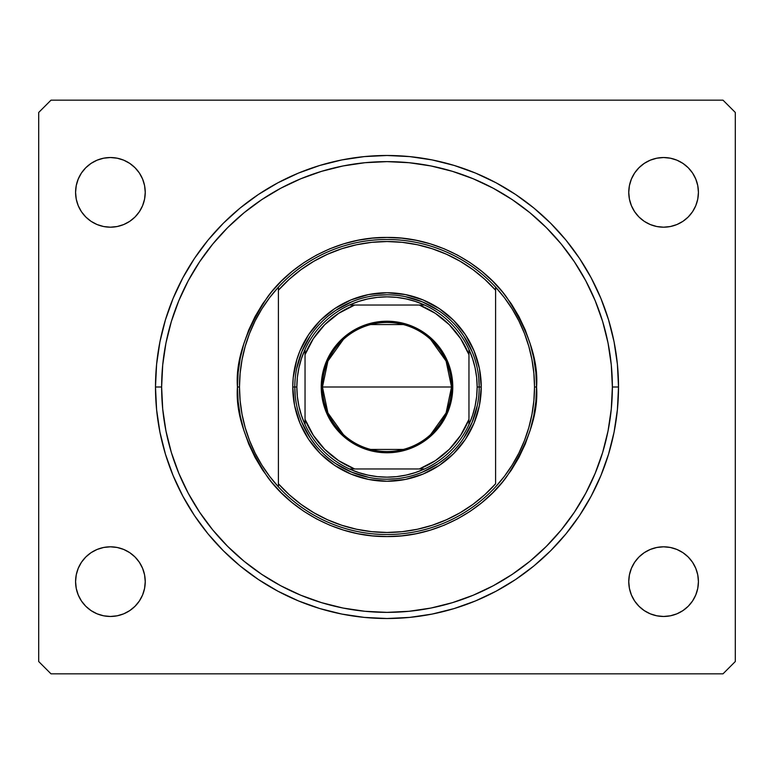 <?xml version="1.0" encoding="UTF-8"?>
<svg xmlns="http://www.w3.org/2000/svg" width="774" height="774" viewBox="0 0 774 774"><rect width="100%" height="100%" fill="white"/><g stroke="black" fill="none" stroke-linecap="round" stroke-linejoin="round"><path stroke-width="1.16" d="M618.513 387A231.513 231.513 0 0 1 387 618.513A231.513 231.513 0 0 1 155.487 387L156.6 364.312L159.928 341.837L165.452 319.797L173.105 298.406L182.819 277.866L194.497 258.381L208.032 240.124L223.289 223.289L240.124 208.032L258.381 194.497L277.866 182.819L298.406 173.105L319.797 165.452L341.837 159.928L364.312 156.6L387 155.487L409.688 156.6L432.163 159.928L454.203 165.452L475.594 173.105L496.134 182.819L515.619 194.497L533.876 208.032L550.711 223.289L565.968 240.124L579.503 258.381L591.181 277.866L600.895 298.406L608.548 319.797L614.072 341.837L617.4 364.312L618.513 387L617.4 409.688L614.072 432.163L608.548 454.203L600.895 475.594L591.181 496.134L579.503 515.619L565.968 533.876L550.711 550.711L533.876 565.968L515.619 579.503L496.134 591.181L475.594 600.895L454.203 608.548L432.163 614.072L409.688 617.4L387 618.513L364.312 617.4L341.837 614.072L319.797 608.548L298.406 600.895L277.866 591.181L258.381 579.503L240.124 565.968L223.289 550.711L208.032 533.876L194.497 515.619L182.819 496.134L173.105 475.594L165.452 454.203L159.928 432.163L156.6 409.688L155.487 387A231.513 231.513 0 0 1 387 155.487A231.513 231.513 0 0 1 618.513 387L612.369 387L618.513 387M145.241 581.642A34.83 34.83 0 0 1 110.411 616.472A34.83 34.83 0 0 1 75.581 581.642L76.249 574.84L78.232 568.309L81.444 562.292L85.779 557.009L91.061 552.675L97.079 549.463L103.61 547.479L110.411 546.812L117.203 547.479L123.734 549.463L129.761 552.675L135.034 557.009L139.368 562.292L142.59 568.309L144.574 574.84L145.241 581.642L144.574 588.434L142.59 594.964L139.368 600.992L135.034 606.265L129.761 610.599L123.734 613.821L117.203 615.794L110.411 616.472L103.61 615.794L97.079 613.821L91.061 610.599L85.779 606.265L81.444 600.992L78.232 594.964L76.249 588.434L75.581 581.642A34.83 34.83 0 0 1 110.411 546.812A34.83 34.83 0 0 1 145.241 581.642M698.419 581.642A34.83 34.83 0 0 1 663.589 616.472A34.83 34.83 0 0 1 628.759 581.642L629.426 574.84L631.41 568.309L634.632 562.292L638.966 557.009L644.239 552.675L650.266 549.463L656.797 547.479L663.589 546.812L670.39 547.479L676.921 549.463L682.939 552.675L688.221 557.009L692.556 562.292L695.768 568.309L697.751 574.84L698.419 581.642L697.751 588.434L695.768 594.964L692.556 600.992L688.221 606.265L682.939 610.599L676.921 613.821L670.39 615.794L663.589 616.472L656.797 615.794L650.266 613.821L644.239 610.599L638.966 606.265L634.632 600.992L631.41 594.964L629.426 588.434L628.759 581.642A34.83 34.83 0 0 1 663.589 546.812A34.83 34.83 0 0 1 698.419 581.642L697.751 588.434M698.419 192.358A34.83 34.83 0 0 1 663.589 227.188A34.83 34.83 0 0 1 628.759 192.358L629.426 185.567L631.41 179.036L634.632 173.008L638.966 167.735L644.239 163.401L650.266 160.179L656.797 158.206L663.589 157.528L670.39 158.206L676.921 160.179L682.939 163.401L688.221 167.735L692.556 173.008L695.768 179.036L697.751 185.567L698.419 192.358L697.751 199.16L695.768 205.691L692.556 211.708L688.221 216.991L682.939 221.325L676.921 224.537L670.39 226.521L663.589 227.188L656.797 226.521L650.266 224.537L644.239 221.325L638.966 216.991L634.632 211.708L631.41 205.691L629.426 199.16L628.759 192.358A34.83 34.83 0 0 1 663.589 157.528A34.83 34.83 0 0 1 698.419 192.358L697.751 185.567M75.581 192.358A34.83 34.83 0 0 1 110.411 157.528A34.83 34.83 0 0 1 145.241 192.358A34.83 34.83 0 0 1 110.411 227.188A34.83 34.83 0 0 1 75.581 192.358L76.249 185.567L78.232 179.036L81.444 173.008L85.779 167.735L91.061 163.401L97.079 160.179L103.61 158.206L110.411 157.528L117.203 158.206L123.734 160.179L129.761 163.401L135.034 167.735L139.368 173.008L142.59 179.036L144.574 185.567L145.241 192.358L144.574 199.16L142.59 205.691L139.368 211.708L135.034 216.991L129.761 221.325L123.734 224.537L117.203 226.521L110.411 227.188L103.61 226.521L97.079 224.537L91.061 221.325L85.779 216.991L81.444 211.708L78.232 205.691L76.249 199.16L75.581 192.358L76.249 185.567M723.003 673.835L50.997 673.835L38.7 661.538L38.7 112.462L50.997 100.165L723.003 100.165L735.3 112.462L735.3 661.538L723.003 673.835L735.3 661.538L735.3 112.462L723.003 100.165L50.997 100.165L38.7 112.462L38.7 661.538L50.997 673.835L723.003 673.835M103.61 547.479L110.411 546.812L117.203 547.479L123.734 549.463M135.034 557.009L139.368 562.292M142.59 594.964L139.368 600.992L135.034 606.265L129.761 610.599M123.734 613.821L117.203 615.794M76.249 588.434L75.581 581.642M634.632 562.292L638.966 557.009M656.797 547.479L663.589 546.812L670.39 547.479L676.921 549.463M682.939 552.675L688.221 557.009M692.556 600.992L688.221 606.265L682.939 610.599M676.921 613.821L670.39 615.794M644.239 610.599L638.966 606.265M631.41 179.036L634.632 173.008L638.966 167.735L644.239 163.401M650.266 160.179L656.797 158.206M670.39 226.521L663.589 227.188L656.797 226.521L650.266 224.537M638.966 216.991L634.632 211.708M81.444 173.008L85.779 167.735L91.061 163.401M97.079 160.179L103.61 158.206M129.761 163.401L135.034 167.735M139.368 211.708L135.034 216.991M117.203 226.521L110.411 227.188L103.61 226.521L97.079 224.537M91.061 221.325L85.779 216.991M565.968 240.124L564.169 237.957M550.711 223.289L533.876 208.032L550.711 223.289M240.124 208.032L223.289 223.289L240.124 208.032M208.032 533.876L209.831 536.043M223.289 550.711L240.124 565.968L223.289 550.711M533.876 565.968L550.711 550.711L533.876 565.968M292.756 387L294.807 387L292.756 387L293.211 377.76L296.81 359.639L299.925 350.932L308.642 334.639L320.359 320.359L334.639 308.642L350.932 299.925L368.618 294.565L387 292.756L405.382 294.565L423.068 299.925L439.361 308.642L453.641 320.359L465.358 334.639L474.075 350.932L479.435 368.618L481.244 387A94.244 94.244 0 0 1 387 481.244A94.244 94.244 0 0 1 292.756 387A94.244 94.244 0 0 1 387 292.756A94.244 94.244 0 0 1 481.244 387L479.435 405.382L474.075 423.068L465.358 439.361L453.641 453.641L439.361 465.358L423.068 474.075L405.382 479.435L387 481.244L368.618 479.435L350.932 474.075L334.639 465.358L320.359 453.641L308.642 439.361L299.925 423.068L294.565 405.382L292.756 387M479.193 387L481.244 387L479.193 387A92.193 92.193 0 0 0 387 294.807A92.193 92.193 0 0 0 294.807 387L296.848 387A90.152 90.152 0 0 1 305.043 349.442L301.492 358.449L298.928 367.776L297.371 377.335L296.848 387L297.371 396.665L298.928 406.224L301.492 415.551L305.043 424.558A90.152 90.152 0 0 1 296.848 387L294.807 387A92.193 92.193 0 0 1 387 294.807A92.193 92.193 0 0 1 479.193 387A92.193 92.193 0 0 1 387 479.193A92.193 92.193 0 0 1 294.807 387A92.193 92.193 0 0 0 387 479.193A92.193 92.193 0 0 0 479.193 387L477.152 387L479.193 387L478.758 377.964M531.98 359.784A147.515 147.515 0 0 0 531.97 359.697L528.816 346.404L524.443 333.42L518.87 320.891L512.165 308.942L504.387 297.661L495.592 287.154L495.592 290.202L495.592 287.154A147.515 147.515 0 0 0 278.408 287.154L278.408 290.202A145.464 145.464 0 0 1 495.592 290.202L495.592 483.798A145.464 145.464 0 0 1 278.408 483.798L289.195 494.673L301.057 504.367L313.876 512.746L327.499 519.741L341.789 525.265L356.582 529.252L371.704 531.661L387 532.464L402.296 531.661L417.418 529.252L432.211 525.265L446.501 519.741L460.124 512.746L472.943 504.367L484.805 494.673L495.592 483.798L495.592 290.202L484.805 279.327L472.943 269.633L460.124 261.254L446.501 254.259L432.211 248.735L417.418 244.748L402.296 242.339L387 241.536L371.704 242.339L356.582 244.748L341.789 248.735L327.499 254.259L313.876 261.254L301.057 269.633L289.195 279.327L278.408 290.202L278.408 486.846A147.515 147.515 0 0 0 495.592 486.846L504.387 476.339L512.165 465.058L518.87 453.109L524.443 440.58L528.826 427.577L531.97 414.264L533.876 400.69L534.515 387A147.515 147.515 0 0 1 278.408 486.846A147.515 147.515 0 0 1 239.485 387L237.434 387L239.485 387A147.515 147.515 0 0 1 495.592 287.154A147.515 147.515 0 0 1 534.515 387L536.566 387C538.559 412.997 528.594 442.912 506.651 476.736C483.702 508.857 437.774 537.156 387 536.566C336.226 537.156 290.298 508.857 267.349 476.736C245.406 442.912 235.441 412.997 237.434 387L238.16 401.658L240.308 416.18L243.878 430.412L248.822 444.237L255.101 457.502L262.638 470.089L271.384 481.883L281.243 492.757L292.117 502.616L303.911 511.362L316.498 518.899L329.763 525.178L343.588 530.122L357.82 533.692L372.342 535.84L387 536.566L401.658 535.84L416.18 533.692L430.412 530.122L444.237 525.178L457.502 518.899L470.089 511.362L481.883 502.616L492.757 492.757L502.616 481.883L511.362 470.089L518.899 457.502L525.178 444.237L530.122 430.412L533.692 416.18L535.84 401.658L536.566 387L535.84 372.342L533.692 357.82L530.122 343.588L525.178 329.763L518.899 316.498L511.362 303.911L502.616 292.117L492.757 281.243L481.883 271.384L470.089 262.638L457.502 255.101L444.237 248.822L430.412 243.878L416.18 240.308L401.658 238.16L387 237.434L372.342 238.16L357.82 240.308L343.588 243.878L329.763 248.822L316.498 255.101L303.911 262.638L292.117 271.384L281.243 281.243L271.384 292.117L262.638 303.911L255.101 316.498L248.822 329.763L243.878 343.588L240.308 357.82L238.16 372.342L237.434 387C235.441 361.003 245.406 331.088 267.349 297.264C290.298 265.143 336.226 236.844 387 237.434C437.774 236.844 483.702 265.143 506.651 297.264C528.594 331.088 538.559 361.003 536.566 387L534.515 387A147.515 147.515 0 0 0 534.515 386.961M155.487 387L161.631 387A225.369 225.369 0 0 1 387 161.631A225.369 225.369 0 0 1 612.369 387L611.286 409.088L608.045 430.963L602.665 452.422L595.216 473.243L585.763 493.241L574.385 512.214L561.218 529.977L546.357 546.357L529.977 561.218L512.214 574.385L493.241 585.763L473.243 595.216L452.422 602.665L430.963 608.045L409.088 611.286L387 612.369L364.912 611.286L343.037 608.045L321.578 602.665L300.757 595.216L280.759 585.763L261.786 574.385L244.023 561.218L227.643 546.357L212.782 529.977L199.615 512.214L188.237 493.241L178.784 473.243L171.335 452.422L165.955 430.963L162.714 409.088L161.631 387L162.714 364.912L165.955 343.037L171.335 321.578L178.784 300.757L188.237 280.759L199.615 261.786L212.782 244.023L227.643 227.643L244.023 212.782L261.786 199.615L280.759 188.237L300.757 178.784L321.578 171.335L343.037 165.955L364.912 162.714L387 161.631L409.088 162.714L430.963 165.955L452.422 171.335L473.243 178.784L493.241 188.237L512.214 199.615L529.977 212.782L546.357 227.643L561.218 244.023L574.385 261.786L585.763 280.759L595.216 300.757L602.665 321.578L608.045 343.037L611.286 364.912L612.369 387A225.369 225.369 0 0 1 387 612.369A225.369 225.369 0 0 1 161.631 387L155.487 387M242.02 414.216A147.515 147.515 0 0 0 242.03 414.303L245.184 427.596L249.557 440.58L255.13 453.109L261.835 465.058L269.613 476.339L278.408 486.846L278.408 287.154L269.613 297.661L261.835 308.942L255.13 320.891L249.557 333.42L245.174 346.423L242.03 359.736A147.515 147.515 0 0 0 242.02 359.784M242.03 359.736L240.124 373.31L239.485 387A147.515 147.515 0 0 0 239.485 387.039M565.968 533.876L564.169 536.043M194.497 515.619L182.819 496.134M208.032 240.124L209.831 237.957M579.503 258.381L591.181 277.866M468.309 343.54L472.179 351.715L463.655 335.781L458.266 328.515M430.46 305.691L438.219 310.345L422.285 301.821L404.986 296.577M343.54 305.691L351.715 301.821L335.781 310.345L328.515 315.734M305.691 343.54L310.345 335.781L301.821 351.715L296.577 369.014M305.691 430.46L301.821 422.285L310.345 438.219L315.734 445.485M343.54 468.309L335.781 463.655L351.715 472.179L369.014 477.423M430.46 468.309L422.285 472.179L438.219 463.655L445.485 458.266M468.309 430.46L463.655 438.219L472.179 422.285L477.423 404.986M534.515 387L533.876 373.31L531.97 359.736M239.485 387L240.124 400.69L242.03 414.264M343.317 434.504L327.905 412.939L322.458 387A64.542 64.542 0 0 0 387 451.542A64.542 64.542 0 0 0 451.542 387L452.771 387A65.771 65.771 0 0 1 387 452.771A65.771 65.771 0 0 1 321.229 387L451.542 387A64.542 64.542 0 0 1 387 451.542A64.542 64.542 0 0 1 322.458 387L327.905 361.061L343.317 339.496M430.683 339.496L446.095 361.061L451.542 387L446.095 412.939L430.683 434.504M403.293 449.442L370.707 449.442M349.442 305.043A90.152 90.152 0 0 1 424.558 305.043L415.551 301.492L406.224 298.928L396.665 297.371L387 296.848L377.335 297.371L367.776 298.928L358.449 301.492L349.442 305.043A90.152 90.152 0 0 0 305.043 349.442L305.043 424.558A90.152 90.152 0 0 0 349.442 468.957L358.449 472.508L367.776 475.072L377.335 476.629L387 477.152L396.665 476.629L406.224 475.072L415.551 472.508L424.558 468.957A90.152 90.152 0 0 1 349.442 468.957L424.558 468.957A90.152 90.152 0 0 0 468.957 424.558L472.508 415.551L475.072 406.224L476.629 396.665L477.152 387L476.629 377.335L475.072 367.776L472.508 358.449L468.957 349.442A90.152 90.152 0 0 1 468.957 424.558L468.957 349.442A90.152 90.152 0 0 0 424.558 305.043L349.442 305.043A90.152 90.152 0 0 0 305.043 349.442L305.043 419.334L313.335 435.327L324.703 449.297L338.673 460.665L354.666 468.957L419.334 468.957L435.327 460.665L449.297 449.297L460.665 435.327L468.957 419.334L468.957 354.666L460.665 338.673L449.297 324.703L435.327 313.335L419.334 305.043L354.666 305.043L338.673 313.335L324.703 324.703L313.335 338.673L305.043 354.666A88.101 88.101 0 0 1 354.666 305.043L349.442 305.043M396.036 478.758L387 479.193M295.242 396.036L294.807 387M377.964 295.242L387 294.807M452.771 387L451.503 399.829L447.759 412.165L441.683 423.542L433.508 433.508L423.542 441.683L412.165 447.759L399.829 451.503L387 452.771L374.171 451.503L367.911 449.936L356.001 445.002L350.458 441.683L340.492 433.508L332.317 423.542L328.998 417.999L324.064 406.089L321.549 393.444L321.549 380.556L324.064 367.911L326.241 361.835L332.317 350.458L340.492 340.492L345.281 336.158L356.001 328.998L367.911 324.064L374.171 322.497L387 321.229L399.829 322.497L406.089 324.064L417.999 328.998L423.542 332.317L433.508 340.492L441.683 350.458L447.759 361.835L451.503 374.171L452.771 387L322.458 387A64.542 64.542 0 0 1 387 322.458A64.542 64.542 0 0 1 451.542 387A64.542 64.542 0 0 0 387 322.458A64.542 64.542 0 0 0 322.458 387L321.229 387A65.771 65.771 0 0 1 387 321.229A65.771 65.771 0 0 1 452.771 387M468.957 424.558A90.152 90.152 0 0 1 424.558 468.957L419.334 468.957A88.101 88.101 0 0 0 468.957 419.334L468.957 424.558M349.442 468.957A90.152 90.152 0 0 1 305.043 424.558L305.043 419.334A88.101 88.101 0 0 0 354.666 468.957L349.442 468.957M424.558 305.043A90.152 90.152 0 0 1 468.957 349.442L468.957 354.666A88.101 88.101 0 0 0 419.334 305.043L424.558 305.043M370.707 324.558L403.293 324.558"/></g></svg>
